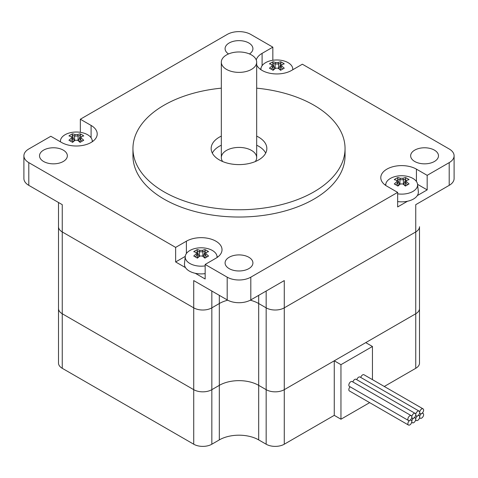 <?xml version="1.0" encoding="UTF-8"?>
<svg xmlns="http://www.w3.org/2000/svg" width="478" height="478" viewBox="0 0 478 478"><rect width="100%" height="100%" fill="white"/><g stroke="black" fill="none" stroke-linecap="round" stroke-linejoin="round"><path stroke-width="0.72" d="M212.304 153.079A27.838 16.073 180 0 1 221.326 145.21M256.674 145.21A27.838 16.073 180 0 1 265.696 153.079M256.674 136.116A27.838 16.073 180 0 1 266.838 148.533A27.838 16.073 180 0 1 249.653 163.38A27.838 16.073 180 0 1 219.318 159.897A27.838 16.073 180 0 1 211.162 148.533A27.838 16.073 180 0 1 221.326 136.116M256.674 62.17L256.674 157.626A17.674 10.205 0 0 1 255.312 161.558A17.674 10.205 0 0 0 256.674 157.626A17.674 10.205 0 0 0 239 147.421A17.674 10.205 0 0 0 221.326 157.626A17.674 10.205 0 0 0 222.688 161.558A17.674 10.205 0 0 1 221.326 157.626L221.326 62.17A17.674 10.205 0 0 0 226.5 69.388A17.674 10.205 0 0 0 245.764 71.598A17.674 10.205 0 0 0 256.674 62.17A17.674 10.205 0 0 0 239 51.965A17.674 10.205 0 0 0 221.326 62.17M256.25 59.947A20.877 12.052 180 0 1 262.093 53.369L272.842 47.161L272.842 60.27M454.1 155.804A16.7 9.644 180 0 1 449.206 162.622L449.206 185.35A16.7 9.644 0 0 0 454.1 178.533L454.1 155.804A16.7 9.644 180 0 0 449.206 148.987L302.365 64.207L291.616 70.415A20.877 12.052 180 0 1 271.426 73.534A20.877 12.052 180 0 1 256.674 64.984M260.958 68.623A20.877 12.052 0 0 0 260.205 69.167M407.525 201.232L397.654 206.932L397.654 192.389L386.905 186.181A20.877 12.052 180 0 1 380.787 177.661A20.877 12.052 180 0 1 393.675 166.523A20.877 12.052 180 0 1 416.428 169.14L427.177 175.342L427.177 189.891L417.551 184.335M385.77 184.389A20.877 12.052 0 0 0 385.017 184.932M427.177 189.891L417.3 195.592M185.261 256.393L175.635 261.95L175.635 247.401L186.384 241.199A20.877 12.052 180 0 1 209.137 238.582A20.877 12.052 180 0 1 222.025 249.719A20.877 12.052 180 0 1 215.907 258.24L205.158 264.448L205.158 278.997L195.287 273.291M217.795 256.991A20.877 12.052 0 0 0 217.042 256.453M185.512 267.65L175.635 261.95M80.346 132.328L80.346 119.225L227.193 34.446A16.7 9.644 180 0 1 250.807 34.446L272.842 47.161M80.346 119.225L91.095 125.427A20.877 12.052 180 0 1 97.213 133.954A20.877 12.052 180 0 1 84.325 145.085A20.877 12.052 180 0 1 61.572 142.474L50.823 136.266L28.794 148.987A16.7 9.644 180 0 0 23.9 155.804A16.7 9.644 180 0 0 28.794 162.622L175.635 247.401M397.654 192.389L250.807 277.168A16.7 9.644 180 0 1 227.193 277.168L205.158 264.448M449.206 162.622L427.177 175.342M43.594 161.486A13.916 8.036 180 0 1 39.519 155.804A13.916 8.036 180 0 1 53.434 147.774A13.916 8.036 180 0 1 67.35 155.804A13.916 8.036 180 0 1 58.758 163.231A13.916 8.036 180 0 1 43.594 161.486M229.159 268.624A13.916 8.036 180 0 1 225.084 262.942A13.916 8.036 180 0 1 239 254.905A13.916 8.036 180 0 1 252.916 262.942A13.916 8.036 180 0 1 244.324 270.363A13.916 8.036 180 0 1 229.159 268.624M228.514 53.954A13.916 8.036 180 0 1 225.084 48.672A13.916 8.036 180 0 1 239 40.636A13.916 8.036 180 0 1 252.916 48.672A13.916 8.036 180 0 1 249.486 53.954M414.725 161.486A13.916 8.036 180 0 1 410.65 155.804A13.916 8.036 180 0 1 424.566 147.774A13.916 8.036 180 0 1 438.481 155.804A13.916 8.036 180 0 1 429.889 163.231A13.916 8.036 180 0 1 414.725 161.486M256.674 88.161A106.05 61.226 180 0 1 345.05 148.533L345.05 155.804A106.05 61.226 180 0 1 279.582 212.375A106.05 61.226 180 0 1 164.008 199.099A106.05 61.226 180 0 1 132.95 155.804L132.95 148.533A106.05 61.226 180 0 1 221.326 88.161M449.206 185.35L415.746 204.668L415.746 231.944A12.804 7.391 0 0 0 419.499 226.715A12.804 7.391 180 0 1 415.746 231.944L284.273 307.85A12.804 7.391 180 0 1 266.162 307.85A12.804 7.391 0 0 0 284.273 307.85L415.746 231.944L415.746 313.759A12.804 7.391 0 0 0 419.499 308.531A12.804 7.391 180 0 1 415.746 313.759L415.746 368.305A12.804 7.391 0 0 0 419.499 363.083L419.499 226.715M266.162 291.03L266.162 307.85L258.682 303.53A27.838 16.073 0 0 0 250.257 300.202A27.838 16.073 180 0 1 258.682 303.53L266.162 307.85L266.162 389.672A12.804 7.391 0 0 0 284.273 389.672L415.746 313.759L365.754 342.624L372.446 346.49L372.446 379.64M227.743 300.202A27.838 16.073 0 0 0 219.318 303.53L211.838 307.85A12.804 7.391 180 0 1 193.727 307.85A12.804 7.391 0 0 0 211.838 307.85L219.318 303.53A27.838 16.073 180 0 1 227.743 300.202M227.193 277.168L227.193 299.897L193.727 280.58L193.727 307.85L62.254 231.944A12.804 7.391 180 0 1 58.501 226.715A12.804 7.391 0 0 0 62.254 231.944L193.727 307.85L193.727 389.672A12.804 7.391 0 0 0 211.838 389.672A12.804 7.391 180 0 1 193.727 389.672L193.727 444.217A12.804 7.391 0 0 0 211.838 444.217L211.838 389.672L219.318 385.352L211.838 389.672L211.838 291.03M284.273 444.217L334.265 415.352L334.265 360.806L284.273 389.672A12.804 7.391 180 0 1 266.162 389.672L266.162 444.217A12.804 7.391 0 0 0 284.273 444.217L284.273 280.58L250.807 299.897L250.807 277.168M23.9 155.804L23.9 178.533A16.7 9.644 0 0 0 28.794 185.35L28.794 162.622M58.501 202.505L58.501 363.083A12.804 7.391 0 0 0 62.254 368.305L62.254 313.759A12.804 7.391 180 0 1 58.501 308.531A12.804 7.391 0 0 0 62.254 313.759L62.254 204.668L28.794 185.35M227.193 299.897A16.7 9.644 0 0 0 250.807 299.897M92.983 141.225A20.877 12.052 0 0 0 92.23 140.681M345.05 148.533A106.05 61.226 180 0 1 279.582 205.104A106.05 61.226 180 0 1 164.008 191.827A106.05 61.226 180 0 1 132.95 148.533M266.162 389.672L258.682 385.352A27.838 16.073 0 0 0 219.318 385.352A27.838 16.073 180 0 1 258.682 385.352L266.162 389.672M62.254 313.759L193.727 389.672L62.254 313.759M384.282 386.475L415.746 368.305M334.265 415.352L340.957 419.218L369.661 402.643M266.162 444.217L258.682 439.897A27.838 16.073 0 0 0 219.318 439.897L211.838 444.217M62.254 368.305L193.727 444.217M372.446 346.49L340.957 364.672L340.957 419.218M340.957 364.672L334.265 360.806M415.746 414.671A2.784 1.607 120 0 0 416.326 415.944A2.784 1.607 120 0 0 417.718 415.806A2.784 1.607 120 0 0 419.684 412.395A2.784 1.607 120 0 0 419.11 411.122A2.784 1.607 120 0 0 416.965 411.869A2.784 1.607 120 0 0 415.746 414.671A2.784 1.607 120 0 0 415.173 413.398A2.784 1.607 120 0 0 413.028 414.139A2.784 1.607 120 0 0 411.809 416.941A2.784 1.607 120 0 0 412.389 418.214A2.784 1.607 120 0 0 413.781 418.077A2.784 1.607 120 0 0 415.746 414.671M419.11 411.122L360.059 377.034A2.784 1.607 120 0 0 356.827 379.711M415.173 413.398L356.122 379.305A2.784 1.607 120 0 0 352.889 381.982M411.809 416.941A2.784 1.607 120 0 0 411.235 415.669A2.784 1.607 120 0 0 408.451 417.276A2.784 1.607 120 0 0 408.451 420.491A2.784 1.607 120 0 0 409.843 420.353A2.784 1.607 120 0 0 411.809 416.941M411.235 415.669L352.19 381.575A2.784 1.607 120 0 0 349.406 383.183A2.784 1.607 120 0 0 349.406 386.397L408.451 420.491M419.684 412.395A2.784 1.607 120 0 0 420.264 413.673A2.784 1.607 120 0 0 421.656 413.536A2.784 1.607 120 0 0 423.472 411.08A2.784 1.607 120 0 0 423.042 408.851A2.784 1.607 120 0 0 420.897 409.598A2.784 1.607 120 0 0 419.684 412.395M423.042 408.851L363.997 374.758A2.784 1.607 120 0 0 360.765 377.435M419.684 416.941A2.784 1.607 120 0 0 419.11 415.669A2.784 1.607 120 0 0 417.718 415.806A2.784 1.607 120 0 0 415.746 419.218A2.784 1.607 120 0 0 416.326 420.491A2.784 1.607 120 0 0 418.471 419.744A2.784 1.607 120 0 0 419.684 416.941A2.784 1.607 120 0 0 420.264 418.214A2.784 1.607 120 0 0 423.042 416.613A2.784 1.607 120 0 0 423.042 413.398A2.784 1.607 120 0 0 421.656 413.536A2.784 1.607 120 0 0 419.684 416.941M415.746 419.218A2.784 1.607 120 0 0 415.173 417.939A2.784 1.607 120 0 0 413.781 418.077A2.784 1.607 120 0 0 411.809 421.488A2.784 1.607 120 0 0 412.389 422.761A2.784 1.607 120 0 0 414.534 422.014A2.784 1.607 120 0 0 415.746 419.218M411.809 421.488A2.784 1.607 120 0 0 411.235 420.216A2.784 1.607 120 0 0 409.843 420.353A2.784 1.607 120 0 0 408.027 422.803A2.784 1.607 120 0 0 408.451 425.038A2.784 1.607 120 0 0 410.596 424.291A2.784 1.607 120 0 0 411.809 421.488M350.105 386.804A2.784 1.607 120 0 0 349.406 390.944L408.451 425.038M71.425 136.708L71.425 138.154A27.186 15.696 120 0 0 68.934 140.263A26.601 5.628 38.8 0 1 72.59 142.372A27.186 15.696 -60 0 1 75.082 140.269A26.864 21.934 0 0 1 77.591 140.269A27.186 15.696 60 0 1 80.083 142.372A26.601 5.628 -38.8 0 1 83.74 140.263A27.186 15.696 -120 0 0 81.248 138.154L81.248 136.708A27.186 15.696 -60 0 1 83.74 135.931A26.601 20.978 -84.9 0 0 80.083 133.822A27.186 15.696 120 0 0 77.591 134.593A26.864 21.934 180 0 0 75.082 134.593L74.592 136.075A26.123 15.081 60 0 0 72.166 135.292L72.59 133.822A26.601 20.978 84.9 0 0 68.934 135.931A27.186 15.696 60 0 1 71.425 136.708L72.56 137.246L72.56 142.097M71.425 138.154L72.56 139.241A26.123 15.081 -60 0 0 70.38 141.058M75.082 140.269L74.592 140.436A26.123 15.081 120 0 0 72.393 142.247M77.591 140.269L78.081 140.436L78.081 136.075A26.123 15.081 -60 0 1 80.507 135.292L80.083 133.822M80.28 142.247A26.123 15.081 -120 0 0 78.081 140.436M81.248 138.154L80.113 139.241A26.123 15.081 60 0 1 82.294 141.058M80.113 142.097L80.113 137.246L81.248 136.708M77.591 134.593L78.081 136.075M74.604 136.063A25.896 21.146 0 0 1 78.063 136.063M75.082 134.593A27.186 15.696 -120 0 0 72.59 133.822M74.592 136.075L74.592 140.436M72.166 135.292L74.257 140.687M60.449 141.823A15.923 9.19 180 0 1 60.443 140.657A15.923 9.19 180 0 1 73.618 132.167A15.923 9.19 180 0 1 79.049 132.167A15.923 9.19 180 0 1 87.594 134.724A15.923 9.19 180 0 1 92.23 140.657A15.923 9.19 180 0 1 92.23 141.769M78.416 140.687L80.507 135.292M271.94 64.644L271.94 66.095A27.186 15.696 120 0 0 269.449 68.199A26.601 5.628 38.8 0 1 273.105 70.314A27.186 15.696 -60 0 1 275.597 68.205A26.864 21.934 0 0 1 278.112 68.205A27.186 15.696 60 0 1 280.598 70.314A26.601 5.628 -38.8 0 1 284.255 68.199A27.186 15.696 -120 0 0 281.763 66.095L281.763 64.644A27.186 15.696 -60 0 1 284.255 63.873A26.601 20.978 -84.9 0 0 280.598 61.764A27.186 15.696 120 0 0 278.112 62.534A26.864 21.934 180 0 0 275.597 62.534L275.107 64.01A26.123 15.081 60 0 0 272.681 63.227L273.105 61.764A26.601 20.978 84.9 0 0 269.449 63.873A27.186 15.696 60 0 1 271.94 64.644L273.075 65.187L273.075 70.039M271.94 66.095L273.075 67.183A26.123 15.081 -60 0 0 270.895 68.999M275.597 68.205L275.107 68.372A26.123 15.081 120 0 0 272.908 70.188M278.112 68.205L278.596 68.372L278.596 64.01A26.123 15.081 -60 0 1 281.022 63.227L280.598 61.764M280.795 70.188A26.123 15.081 -120 0 0 278.596 68.372M281.763 66.095L280.628 67.183A26.123 15.081 60 0 1 282.815 68.999M280.628 70.039L280.628 65.187L281.763 64.644M278.112 62.534L278.596 64.01M275.125 64.004A25.896 21.146 0 0 1 278.584 64.004M275.597 62.534A27.186 15.696 -120 0 0 273.105 61.764M275.107 64.01L275.107 68.372M272.681 63.227L274.772 68.629M260.958 69.704A15.923 9.19 180 0 1 260.964 68.599A15.923 9.19 180 0 1 274.139 60.108A15.923 9.19 180 0 1 279.57 60.108A15.923 9.19 180 0 1 288.109 62.666A15.923 9.19 180 0 1 292.745 68.599A15.923 9.19 180 0 1 292.739 69.764M278.931 68.629L281.022 63.227M196.237 252.474L196.237 253.926A27.186 15.696 120 0 0 193.745 256.029A26.601 5.628 38.8 0 1 197.402 258.138A27.186 15.696 -60 0 1 199.888 256.035A26.864 21.934 0 0 1 202.403 256.035A27.186 15.696 60 0 1 204.895 258.138A26.601 5.628 -38.8 0 1 208.551 256.029A27.186 15.696 -120 0 0 206.06 253.926L206.06 252.474A27.186 15.696 -60 0 1 208.551 251.703A26.601 20.978 -84.9 0 0 204.895 249.588A27.186 15.696 120 0 0 202.403 250.364A26.864 21.934 180 0 0 199.888 250.364L199.404 251.84A26.123 15.081 60 0 0 196.978 251.058L197.402 249.588A26.601 20.978 84.9 0 0 193.745 251.703A27.186 15.696 60 0 1 196.237 252.474L197.372 253.011L197.372 257.869M196.237 253.926L197.372 255.007A26.123 15.081 -60 0 0 195.185 256.823M199.888 256.035L199.404 256.202A26.123 15.081 120 0 0 197.205 258.018M202.403 256.035L202.893 256.202L202.893 251.84A26.123 15.081 -60 0 1 205.319 251.058L204.895 249.588M205.092 258.018A26.123 15.081 -120 0 0 202.893 256.202M206.06 253.926L204.925 255.007A26.123 15.081 60 0 1 207.105 256.823M204.925 257.869L204.925 253.011L206.06 252.474M202.403 250.364L202.893 251.84M199.416 251.828A25.896 21.146 0 0 1 202.875 251.828M199.888 250.364A27.186 15.696 -120 0 0 197.402 249.588M199.404 251.84L199.404 256.202M196.978 251.058L199.069 256.453M205.158 265.887A15.923 9.19 180 0 1 186.94 261.143A15.923 9.19 180 0 1 185.255 256.423A15.923 9.19 180 0 1 198.43 247.933A15.923 9.19 180 0 1 203.861 247.933A15.923 9.19 180 0 1 212.405 250.49A15.923 9.19 180 0 1 217.036 256.423A15.923 9.19 180 0 1 217.042 257.534M203.228 256.453L205.319 251.058M205.158 273.625A16.7 9.644 180 0 1 184.478 263.671L185.255 256.423M396.752 180.415L396.752 181.867A27.186 15.696 120 0 0 394.26 183.97A26.601 5.628 38.8 0 1 397.917 186.079A27.186 15.696 -60 0 1 400.409 183.976A26.864 21.934 0 0 1 402.918 183.976A27.186 15.696 60 0 1 405.41 186.079A26.601 5.628 -38.8 0 1 409.066 183.97A27.186 15.696 -120 0 0 406.575 181.867L406.575 180.415A27.186 15.696 -60 0 1 409.066 179.644A26.601 20.978 -84.9 0 0 405.41 177.529A27.186 15.696 120 0 0 402.918 178.3A26.864 21.934 180 0 0 400.409 178.3L399.919 179.782A26.123 15.081 60 0 0 397.493 178.999L397.917 177.529A26.601 20.978 84.9 0 0 394.26 179.644A27.186 15.696 60 0 1 396.752 180.415L397.887 180.953L397.887 185.805M396.752 181.867L397.887 182.949A26.123 15.081 -60 0 0 395.706 184.765M400.409 183.976L399.919 184.144A26.123 15.081 120 0 0 397.72 185.96M402.918 183.976L403.408 184.144L403.408 179.782A26.123 15.081 -60 0 1 405.834 178.999L405.41 177.529M405.607 185.96A26.123 15.081 -120 0 0 403.408 184.144M406.575 181.867L405.44 182.949A26.123 15.081 60 0 1 407.62 184.765M405.44 185.805L405.44 180.953L406.575 180.415M402.918 178.3L403.408 179.782M399.937 179.77A25.896 21.146 0 0 1 403.396 179.77M400.409 178.3A27.186 15.696 -120 0 0 397.917 177.529M399.919 179.782L399.919 184.144M397.493 178.999L399.584 184.394M385.77 185.476A15.923 9.19 180 0 1 385.77 184.365A15.923 9.19 180 0 1 398.951 175.874A15.923 9.19 180 0 1 404.382 175.874A15.923 9.19 180 0 1 412.92 178.431A15.923 9.19 180 0 1 417.557 184.365A15.923 9.19 180 0 1 397.654 193.829M403.743 184.394L405.834 178.999M417.557 184.365L418.334 191.606A16.7 9.644 180 0 1 397.654 201.567M262.093 53.369L262.093 65.719M416.428 169.14L416.428 181.491M186.384 241.199L186.384 253.549M219.318 439.897L219.318 295.35M258.682 439.897L258.682 295.35M91.095 125.427L91.095 137.778M416.326 415.944L415.621 415.537M412.389 418.214L411.689 417.814M420.264 413.673L419.559 413.267M419.11 415.669L418.405 415.263M416.326 420.491L415.621 420.084M415.173 417.939L414.468 417.539M412.389 422.761L411.689 422.355M411.235 420.216L410.536 419.809M423.042 413.398L422.343 412.992M420.264 418.214L419.559 417.814M79.049 132.167A27.312 27.312 0 0 0 73.618 132.167M60.443 140.657L60.33 141.757M92.23 140.657L92.338 141.691M279.57 60.108A27.312 27.312 0 0 0 274.139 60.108M260.964 68.599L260.851 69.633M292.745 68.599L292.865 69.692M203.861 247.933A27.312 27.312 0 0 0 198.43 247.933M217.036 256.423L217.149 257.457M404.382 175.874A27.312 27.312 0 0 0 398.951 175.874M385.77 184.365L385.662 185.398"/></g></svg>
